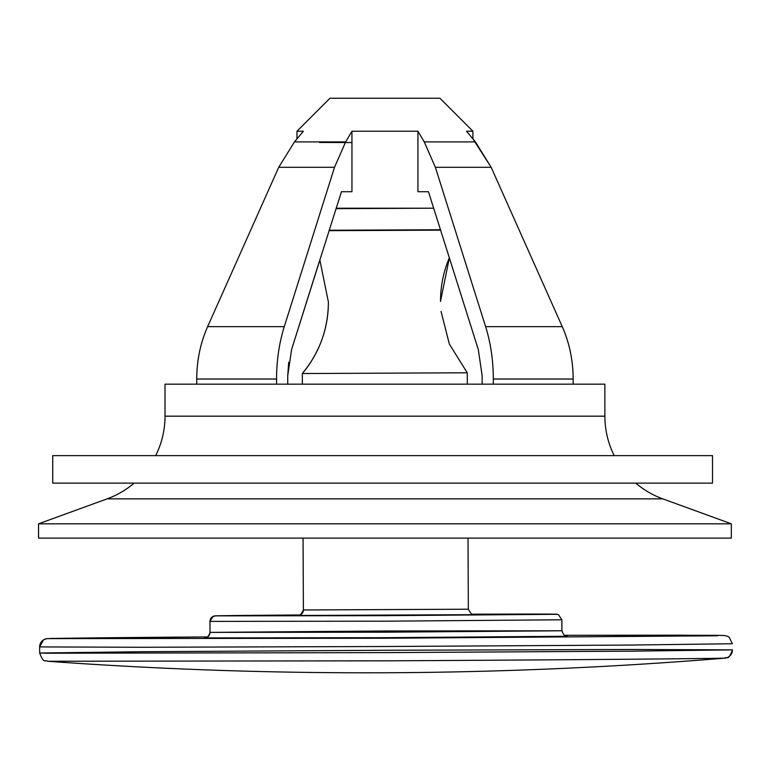 <?xml version="1.0" encoding="UTF-8"?>
<svg xmlns="http://www.w3.org/2000/svg" width="771" height="771" viewBox="0 0 771 771"><rect width="100%" height="100%" fill="white"/><g stroke="black" fill="none" stroke-linecap="round" stroke-linejoin="round"><path stroke-width="1.16" d="M666.154 455.632L52.727 455.632L52.727 483.128L712.52 483.128L712.52 455.632L666.154 455.632M336.185 208.209L433.707 208.209L336.04 208.662M472.922 138.905L472.922 131.234L466.503 131.234L475.428 141.912L491.175 167.297L472.922 138.905M328.388 302.193A109.964 109.964 -0.1 0 1 302.319 373.54L302.367 384.16L302.319 373.54C319.464 352.848 328.157 329.063 328.388 302.193A109.964 109.964 -0.1 0 0 328.388 301.943L319.82 259.885L291.583 349.562L341.437 191.719L351.952 191.719L351.952 131.234L417.94 131.234L417.94 191.719L428.454 191.719L478.309 349.562L482.154 375.747L482.154 384.16M296.97 131.234L303.389 131.234L294.464 141.912L296.97 138.905L296.97 131.234L329.959 98.245L439.933 98.245L472.922 131.234M165.013 416.186L604.878 416.186L604.878 384.16L165.013 384.16L165.013 416.186A87.971 87.971 0 0 1 155.675 455.632M134.115 483.128A87.971 87.971 0 0 1 107.13 498.856L38.55 523.817L731.342 523.817L662.761 498.856L107.13 498.856M604.878 416.186A87.971 87.971 0 0 0 614.217 455.632M635.767 483.128A87.971 87.971 0 0 0 662.761 498.856M38.55 523.817L38.55 538.11L731.342 538.11L731.342 523.817M276.567 384.16L276.567 379.033C276.596 360.558 279.16 343.095 284.268 326.663L334.518 167.297L345.639 141.912L351.952 131.234M417.94 131.234L424.252 141.912L435.374 167.297L485.624 326.663C490.703 342.912 493.267 360.375 493.315 379.033L493.315 384.16M573.161 384.16L573.161 379.033C573.123 360.558 569.49 343.095 562.271 326.663L491.175 167.297L562.271 326.663C569.451 342.912 573.084 360.375 573.161 379.033L493.315 379.033M196.73 379.033L196.73 384.16L196.73 379.033C196.769 360.558 200.402 343.095 207.621 326.663C200.441 342.912 196.807 360.375 196.73 379.033L276.567 379.033M278.716 167.297L207.621 326.663L278.716 167.297L294.464 141.912L278.716 167.297L334.518 167.297M417.94 191.719L428.454 191.719M341.437 191.719L351.952 191.719M287.728 384.16L287.728 375.747L291.583 349.562M288.711 362.235L287.728 375.747M482.154 375.747L478.309 349.562M329.063 230.664L440.665 230.153M440.54 301.182L449.387 257.716A109.964 109.964 179.9 0 0 440.54 301.432M440.53 229.748L329.198 230.25M319.512 142.462L351.952 142.577M210.02 632.384L385.972 632.181L561.914 630.774L385.963 630.977L210.02 632.384L209.972 621.387A5.503 5.503 -0.1 0 1 215.446 615.865L385.895 615.663L556.334 614.304A170.449 0.578 -0.3 0 0 471.563 614.188L556.864 614.323L558.483 614.728L561.866 619.778L385.924 621.185L209.972 621.387L210.02 632.384A5.503 5.503 -0.1 0 1 204.546 637.906L385.992 637.694L567.437 636.248M298.512 615.451L298.387 615.46C299.109 616.79 300.777 614.959 303.389 609.977L468.344 609.206L303.389 609.967A5.503 5.503 -0.1 0 1 297.924 615.489L473.866 614.68M39.668 653.018L39.639 646.908A8.25 8.25 -0.1 0 1 47.85 638.619L385.992 638.234L717.637 635.786L681.487 635.169L564.295 635.285L714.717 635.304L724.335 635.497L727.757 636.354L729.096 637.154L732.421 643.746L630.967 645.048L386.03 646.503L141.103 647.274L39.639 646.908L39.668 653.018L46.327 653.22L386.059 652.623L630.996 651.158L732.45 649.866A8.25 8.25 179.9 0 0 732.45 649.866L732.45 649.857A346.391 1.185 -0.3 0 0 732.45 649.857L630.986 649.49L386.059 650.261L141.122 651.726L39.668 653.018C44.149 664.795 45.094 659.244 47.648 661.258L47.648 661.258A4398.671 4398.671 0 0 0 724.547 658.174L724.547 658.174A338.787 1.156 179.7 0 1 386.098 660.824L47.648 661.258M724.875 658.116A8.25 8.25 179.9 0 0 732.45 649.876C728.084 661.653 727.092 656.131 724.547 658.174M561.914 630.774L561.866 619.778L561.914 630.774C564.95 638.687 567.177 635.371 566.839 636.21L566.685 636.2M468.344 609.206L468.016 538.11L468.344 609.206C471.071 614.034 472.758 615.856 473.394 614.66L473.269 614.651M302.319 373.54L467.265 372.788L467.313 384.16L467.265 372.788L449.377 344.136L441.041 311.417M303.389 609.967L303.061 538.11L303.389 609.967M294.464 141.912L345.639 141.912M424.252 141.912L475.428 141.912M491.175 167.297L435.374 167.297M485.624 326.663L562.271 326.663M207.621 326.663L284.268 326.663M336.06 208.613L427.307 208.209M209.972 621.368L213.114 616.386L216.314 615.798L300.218 614.969A170.449 0.578 -0.3 0 0 215.446 615.865M39.639 646.888L43.562 639.843L46.231 638.773L51.021 638.446L207.678 636.913A338.151 1.156 -0.3 0 0 47.85 638.619M205.298 637.848L205.144 637.858C204.71 637.135 207.38 640.065 210.02 632.393"/></g></svg>
